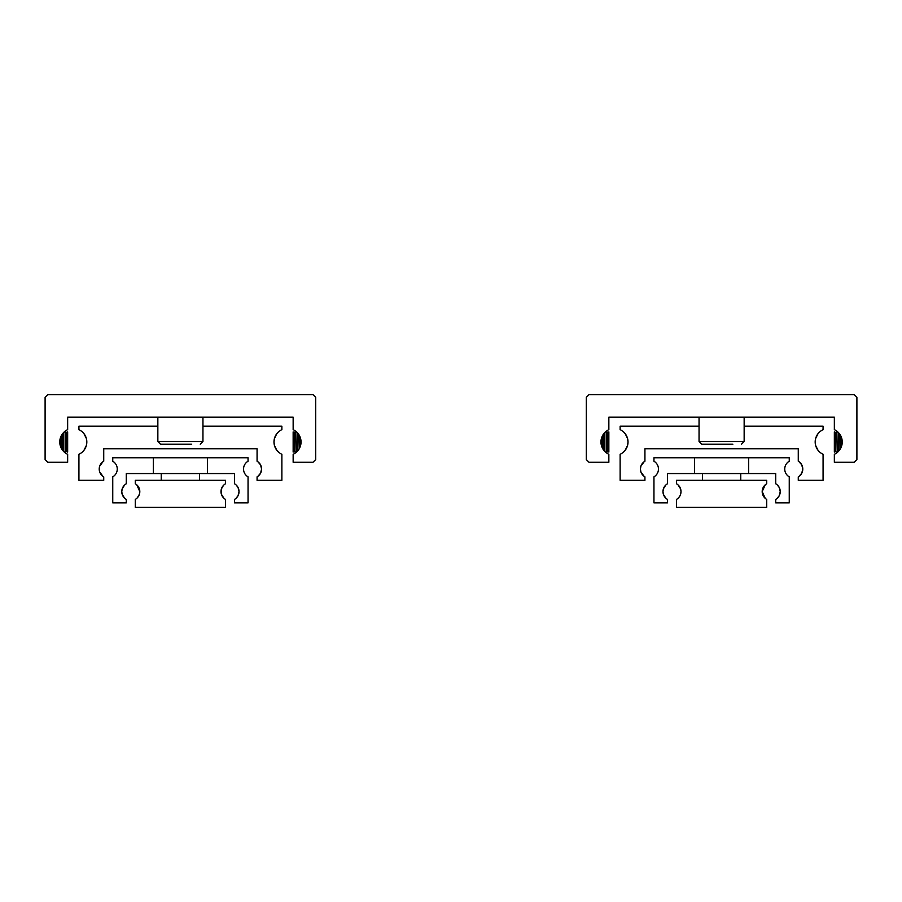 <?xml version="1.0" encoding="UTF-8"?>
<svg xmlns="http://www.w3.org/2000/svg" width="902" height="902" viewBox="0 0 902 902"><rect width="100%" height="100%" fill="white"/><g stroke="black" fill="none" stroke-linecap="round" stroke-linejoin="round"><path stroke-width="1.35" d="M608.399 451.304L607.497 451.304L607.497 432.656L608.85 431.878L608.85 452.082L608.399 432.656M602.761 448.734L602.761 435.226L604.791 432.656L604.791 451.304L602.311 447.877L601.16 444.314M834.801 432.656L835.703 432.656L835.703 451.304L834.35 452.082L834.35 431.878L834.801 451.304M838.409 451.304L838.409 432.656L840.438 435.226L840.438 448.734L838.251 451.575M839.458 450.199L840.1 449.286L839.458 450.199M841.126 447.358L841.87 445.103L841.126 447.358M839.311 433.569L838.86 450.932M842.107 443.885L840.438 448.734M842.242 441.98A13.53 13.53 0 0 1 834.35 454.281L834.35 462.275L854.194 462.275L856.9 459.569L856.9 397.331L854.194 394.625L589.006 394.625L586.3 397.331L586.3 459.569L589.006 462.275L608.85 462.275L608.85 454.281A13.53 13.53 0 0 1 608.85 429.679L608.85 417.175L834.35 417.175L834.35 429.679A13.53 13.53 0 0 1 842.242 441.98M837.281 452.454L836.831 431.156L837.281 452.454M603.742 450.199L603.1 449.286L603.742 450.199M602.074 447.358L601.465 445.667L602.074 447.358M601.33 445.103L601.465 445.667M606.369 452.804L606.369 431.156L606.369 452.804M603.742 433.761L603.1 434.674L603.742 433.761M602.074 436.602L601.465 438.293L602.074 436.602M841.87 438.857L841.126 436.602L841.87 438.857M840.1 434.674L839.458 433.761L840.1 434.674M699.05 417.175L699.05 441.529L701.756 444.235L710.325 444.235M699.05 441.529L744.15 441.529L744.15 417.175M732.875 444.235L701.756 444.235M601.172 439.612L602.311 436.083L602.311 447.877M840.889 447.877L840.889 436.083L842.04 439.646M840.438 435.226L840.889 436.083M602.311 436.083L602.761 435.226M601.33 438.857L601.465 438.293M699.05 426.195L620.125 426.195L620.125 429.679A13.53 13.53 0 0 1 620.125 454.281L620.125 480.315L644.93 480.315L644.93 476.854A9.02 9.02 0 0 1 644.93 461.226L644.93 448.745L798.27 448.745L798.27 461.226A9.02 9.02 0 0 1 802.78 469.04L801.743 464.834L799.071 461.756L801.743 464.834L802.78 469.04A9.02 9.02 0 0 1 798.27 476.854L798.27 480.315L823.075 480.315L823.075 454.281A13.53 13.53 0 0 1 815.183 441.98L815.645 438.473L818.035 433.67L815.645 438.473M818.035 450.29L815.645 445.487L818.035 450.29M627.555 438.473L625.165 433.67L627.555 438.473L628.017 441.98L627.555 445.487L625.165 450.29L627.555 445.487M802.78 469.04L801.743 473.246L799.071 476.324L801.743 473.246L802.78 469.04M640.905 471.96L644.129 476.324L640.905 471.96L640.42 469.04L640.905 466.12L644.129 461.756L640.905 466.12M815.645 445.487L815.183 441.98A13.53 13.53 0 0 1 823.075 429.679L823.075 426.195L744.15 426.195M777.366 498.186L779.305 495.57L780.23 491.59L779.305 495.57L777.366 498.186M748.66 473.55L775.72 473.55L775.72 483.776A9.02 9.02 0 0 1 775.72 499.404L775.72 502.865L789.25 502.865L789.25 476.854A9.02 9.02 0 0 1 789.25 461.226L789.25 457.765L748.66 457.765L748.66 473.55L694.54 473.55L694.54 457.765L748.66 457.765M665.834 498.186L663.398 494.352L665.834 498.186M694.54 457.765L653.95 457.765L653.95 461.226A9.02 9.02 0 0 1 653.95 476.854L653.95 502.865L667.48 502.865L667.48 499.404A9.02 9.02 0 0 1 662.97 491.59L663.398 494.352M665.834 484.994L663.398 488.828L665.834 484.994M780.23 491.59L779.305 487.61L777.366 484.994L779.305 487.61L780.23 491.59M663.398 488.828L662.97 491.59A9.02 9.02 0 0 1 667.48 483.776L667.48 473.55L694.54 473.55M678.518 497.814L679.634 496.371M765.088 498.22L762.585 494.228L762.19 491.59A9.02 9.02 0 0 1 766.7 483.776L766.7 480.315L676.5 480.315L676.5 483.776A9.02 9.02 0 0 1 681.01 491.59L680.615 494.228M678.112 484.96L680.615 488.952L681.01 491.59A9.02 9.02 0 0 1 676.5 499.404L676.5 507.375L766.7 507.375L766.7 499.404A9.02 9.02 0 0 1 762.19 491.59L765.246 498.355M764.682 485.366L762.585 488.952M680.615 488.952L679.634 486.809M702.433 480.315L702.433 473.55M740.767 473.55L740.767 480.315M762.19 491.59L765.246 484.825M67.199 451.304L66.297 451.304L66.297 432.656L67.65 431.878L67.65 452.082L67.199 432.656M61.561 448.734L61.561 435.226L63.591 432.656L63.591 451.304L61.111 447.877L59.96 444.314M293.601 432.656L294.503 432.656L294.503 451.304L293.15 452.082L293.15 431.878L293.601 451.304M297.209 451.304L297.209 432.656L299.238 435.226L299.238 448.734L297.051 451.575M298.258 450.199L298.9 449.286L298.258 450.199M299.926 447.358L300.67 445.103L299.926 447.358M298.111 433.569L297.66 450.932M300.907 443.885L299.238 448.734M301.042 441.98A13.53 13.53 0 0 1 293.15 454.281L293.15 462.275L312.994 462.275L315.7 459.569L315.7 397.331L312.994 394.625L47.806 394.625L45.1 397.331L45.1 459.569L47.806 462.275L67.65 462.275L67.65 454.281A13.53 13.53 0 0 1 67.65 429.679L67.65 417.175L293.15 417.175L293.15 429.679A13.53 13.53 0 0 1 301.042 441.98M296.082 452.454L295.63 431.156L296.082 452.454M62.542 450.199L61.9 449.286L62.542 450.199M60.874 447.358L60.265 445.667L60.874 447.358M60.13 445.103L60.265 445.667M65.169 452.804L65.169 431.156L65.169 452.804M62.542 433.761L61.9 434.674L62.542 433.761M60.874 436.602L60.265 438.293L60.874 436.602M300.67 438.857L299.926 436.602L300.67 438.857M298.9 434.674L298.258 433.761L298.9 434.674M157.85 417.175L157.85 441.529L160.556 444.235L169.125 444.235M157.85 441.529L202.95 441.529L202.95 417.175M191.675 444.235L160.556 444.235M59.972 439.612L61.111 436.083L61.111 447.877M299.69 447.877L299.69 436.083L300.84 439.646M299.238 435.226L299.69 436.083M61.111 436.083L61.561 435.226M60.13 438.857L60.265 438.293M157.85 426.195L78.925 426.195L78.925 429.679A13.53 13.53 0 0 1 78.925 454.281L78.925 480.315L103.73 480.315L103.73 476.854A9.02 9.02 0 0 1 103.73 461.226L103.73 448.745L257.07 448.745L257.07 461.226A9.02 9.02 0 0 1 261.58 469.04L260.543 464.834L257.871 461.756L260.543 464.834L261.58 469.04A9.02 9.02 0 0 1 257.07 476.854L257.07 480.315L281.875 480.315L281.875 454.281A13.53 13.53 0 0 1 273.982 441.98L274.445 438.473L276.835 433.67L274.445 438.473M276.835 450.29L274.445 445.487L276.835 450.29M86.355 438.473L83.965 433.67L86.355 438.473L86.817 441.98L86.355 445.487L84.574 449.444M261.58 469.04L260.543 473.246L257.871 476.324L260.543 473.246L261.58 469.04M99.705 471.96L102.929 476.324L99.705 471.96L99.22 469.04L99.705 466.12L102.929 461.756L99.705 466.12M274.445 445.487L273.982 441.98A13.53 13.53 0 0 1 281.875 429.679L281.875 426.195L202.95 426.195M83.965 450.29L86.355 445.487M236.166 498.186L238.105 495.57L239.03 491.59L238.105 495.57L236.166 498.186M207.46 473.55L234.52 473.55L234.52 483.776A9.02 9.02 0 0 1 234.52 499.404L234.52 502.865L248.05 502.865L248.05 476.854A9.02 9.02 0 0 1 248.05 461.226L248.05 457.765L207.46 457.765L207.46 473.55L153.34 473.55L153.34 457.765L207.46 457.765M124.634 498.186L122.198 494.352L124.634 498.186M153.34 457.765L112.75 457.765L112.75 461.226A9.02 9.02 0 0 1 112.75 476.854L112.75 502.865L126.28 502.865L126.28 499.404A9.02 9.02 0 0 1 121.77 491.59L122.198 494.352M124.634 484.994L122.198 488.828L124.634 484.994M239.03 491.59L238.105 487.61L236.166 484.994L238.105 487.61L239.03 491.59M122.198 488.828L121.77 491.59A9.02 9.02 0 0 1 126.28 483.776L126.28 473.55L153.34 473.55M137.318 497.814L139.415 494.228L137.318 497.814M136.754 484.825L139.81 491.59A9.02 9.02 0 0 1 135.3 499.404L135.3 507.375L225.5 507.375L225.5 499.404A9.02 9.02 0 0 1 225.5 483.776L225.5 480.315L135.3 480.315L135.3 483.776A9.02 9.02 0 0 1 139.81 491.59L139.415 494.228M223.888 498.22L221.385 494.228L222.366 496.371M221.385 488.952L223.482 485.366L221.385 488.952L221.385 494.228M161.232 480.315L161.232 473.55M199.567 473.55L199.567 480.315M137.318 485.366L139.415 488.952M601.183 444.438L601.183 439.522M603.889 450.391L603.889 433.569M842.017 439.522L842.017 444.438M59.983 444.438L59.983 439.522M62.689 450.391L62.689 433.569M300.817 439.522L300.817 444.438M744.15 441.529L741.444 444.235M607.497 451.304L606.55 452.939M835.703 432.656L836.65 431.021M835.703 451.304L836.65 452.939M607.497 432.656L606.55 431.021M202.95 441.529L200.244 444.235M66.297 451.304L65.35 452.939M294.503 432.656L295.45 431.021M294.503 451.304L295.45 452.939M66.297 432.656L65.35 431.021"/></g></svg>
